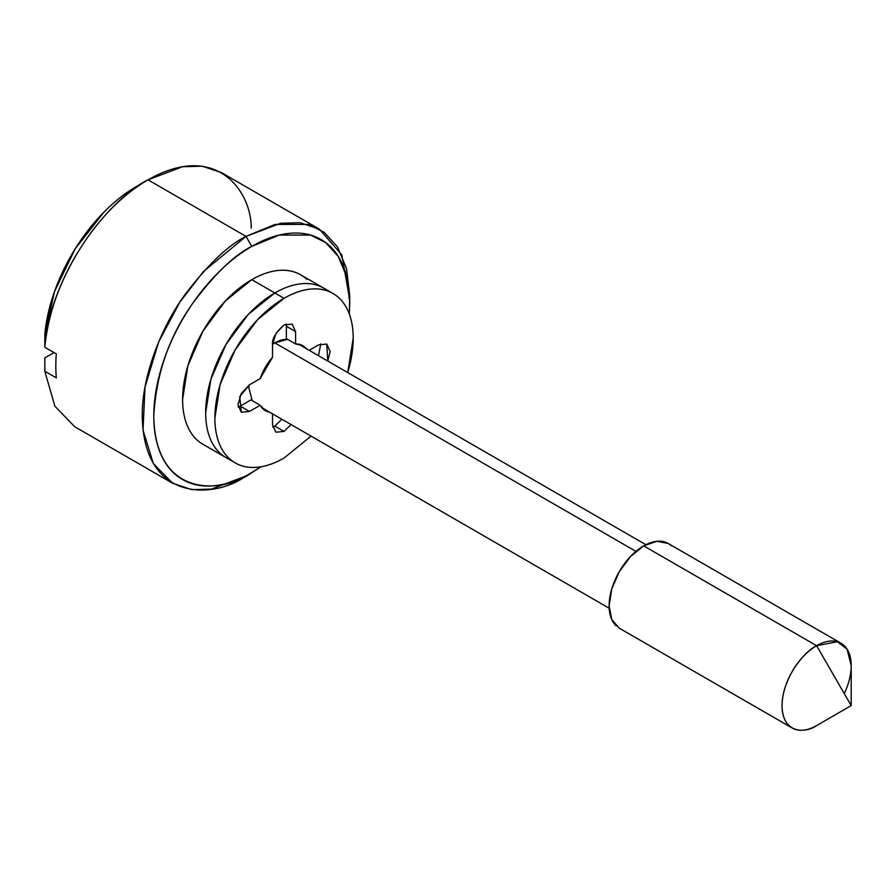 <?xml version="1.0" encoding="UTF-8"?>
<svg xmlns="http://www.w3.org/2000/svg" width="896" height="896" viewBox="0 0 896 896"><rect width="100%" height="100%" fill="white"/><g stroke="black" fill="none" stroke-linecap="round" stroke-linejoin="round"><path stroke-width="1.34" d="M671.227 545.731A48.91 28.235 120 0 0 643.709 545.877L816.614 645.702A48.91 28.235 -60 0 1 844.133 645.568A48.91 28.235 -60 0 1 844.278 693.627M816.614 725.57L851.2 705.6L851.2 665.672L847.134 649.23L837.368 641.715L816.614 645.702L851.2 705.6L816.614 725.57L851.2 705.6L816.614 645.702C806.501 649.936 782.51 675.774 782.04 705.6C782.51 734.888 806.501 733.018 816.614 725.57A48.91 28.235 -60 0 1 789.096 725.715A48.91 28.235 -60 0 1 785.635 685.798A48.91 28.235 -60 0 1 816.614 645.702L643.709 545.877L630.47 556.55L619.248 571.693L611.755 588.974L609.123 605.774L611.755 619.539L619.248 628.163L792.165 727.989M287.728 339.405A36.68 21.179 120 0 0 274.826 342.888L635.936 551.376L274.826 342.888L272.53 344.322M349.317 314.037L349.754 296.307L346.562 268.654L337.546 246.971L324.173 232.299L308.258 224.426L275.061 224.426L246.008 236.398L251.776 246.389L279.205 235.077L310.565 235.077L325.595 242.514L338.229 256.368L346.741 276.853L349.754 302.96L349.306 314.014M349.754 302.96C349.754 287.952 347.267 274.96 342.294 263.962C337.322 252.974 330.243 244.832 321.059 239.523C311.875 234.214 301.269 232.165 289.274 233.352C277.267 234.539 264.768 238.885 251.776 246.389C238.784 253.882 226.285 263.973 214.278 276.651C202.272 289.318 191.677 303.61 182.493 319.525C173.298 335.44 166.219 351.758 161.246 368.491C156.274 385.224 153.787 401.094 153.787 416.102C153.787 431.099 156.274 444.102 161.246 455.09C166.219 466.077 173.298 474.23 182.493 479.528C191.677 484.837 202.272 486.898 214.278 485.71C226.285 484.512 238.784 480.166 251.776 472.674L261.15 466.749L246.008 476L211.422 489.115L191.89 489.653L172.648 483.269L153.339 463.557L143.024 430.136L145.018 387.05L158.659 342.003L179.76 302.254L203.414 271.555L246.008 236.398L280.594 223.283L300.126 222.746L319.368 229.141L341.768 254.811L349.72 299.667M306.802 279.384A97.81 56.47 120 0 0 251.776 279.664L274.826 292.97C283.998 287.683 292.824 284.614 301.291 283.774C309.77 282.934 317.251 284.379 323.736 288.131C317.251 284.379 309.77 282.934 301.291 283.774C292.824 284.614 283.998 287.683 274.826 292.97L251.776 279.664A97.81 56.47 120 0 0 189.795 359.845A97.81 56.47 120 0 0 196.739 439.678M319.368 229.141L221.39 172.57L202.149 166.174L182.605 166.723L148.03 179.838C118.888 193.211 53.312 260.232 44.8 347.245L56.325 353.898A146.72 84.706 120 0 0 56.325 377.866L44.8 371.213L44.867 357.862L44.8 371.213L54.891 406.179L74.67 426.698L172.648 483.269M44.8 371.213L56.325 377.866A146.72 84.706 -60 0 1 56.325 353.898L44.8 347.245L44.867 333.894A130.413 75.298 120 0 1 136.494 186.491C125.171 193.032 114.206 201.69 103.622 212.464L75.062 249.021L54.589 291.357L44.867 333.894L44.8 347.245C44.576 310.923 79.778 219.632 148.03 179.838L246.008 236.398L148.03 179.838C216.283 140.818 251.474 191.475 251.25 228.054M54.018 352.576L44.867 357.862L54.018 352.576M148.03 179.838L136.494 186.491M230.742 459.838L225.926 457.542C219.43 453.802 214.435 448.056 210.93 440.294C207.413 432.533 205.666 423.36 205.666 412.765L210.93 379.165L225.926 344.602L248.36 314.339L274.826 292.97A97.81 56.47 120 0 0 212.856 373.162A97.81 56.47 120 0 0 219.789 452.984A97.81 56.47 -60 0 1 212.856 373.162A97.81 56.47 -60 0 1 274.826 292.97L284.054 298.301L274.826 292.97L248.36 314.339L225.926 344.602L210.93 379.165L205.666 412.765C205.666 423.36 207.413 432.533 210.93 440.294C214.435 448.056 219.43 453.802 225.926 457.542L230.742 459.838M287.56 339.304L274.826 342.888M248.976 385.112L248.886 387.811L252.157 400.624M235.144 462.874C241.629 466.614 249.11 468.07 257.578 467.23C266.056 466.39 274.882 463.322 284.054 458.024A97.81 56.47 -60 0 1 229.018 458.315A97.81 56.47 -60 0 1 222.074 378.482A97.81 56.47 -60 0 1 284.054 298.301L257.578 319.659L235.144 349.922L220.147 384.496L214.883 418.096C214.883 428.68 216.642 437.864 220.147 445.614C223.664 453.376 228.659 459.122 235.144 462.874L202.866 444.237C196.381 440.496 191.386 434.739 187.869 426.978C184.363 419.227 182.605 410.054 182.605 399.459L187.869 365.859L202.866 331.296L225.299 301.022L251.776 279.664C260.949 274.366 269.763 271.298 278.242 270.458C286.72 269.618 294.19 271.074 300.675 274.814L332.954 293.451C326.469 289.71 318.987 288.254 310.52 289.094C302.042 289.934 293.216 293.003 284.054 298.301A97.81 56.47 -60 0 1 339.08 298.01A97.81 56.47 -60 0 1 347.726 372.568L353.214 338.229C353.214 327.645 351.456 318.461 347.95 310.71C344.445 302.949 339.438 297.203 332.954 293.451M246.008 476L251.776 472.674C223.115 493.763 155.131 499.072 153.787 416.102C156.139 374.046 169.198 336.336 192.987 302.96C215.141 273.56 234.741 254.71 251.776 246.389L246.008 236.398C227.976 245.213 207.222 265.182 183.758 296.296C161.482 327.544 141.848 375.67 142.262 416.102C143.674 503.955 215.667 498.333 246.008 476L251.776 472.674M841.075 643.283L668.158 543.458L656.936 541.274L643.709 545.877A48.91 28.235 120 0 0 612.718 585.973A48.91 28.235 120 0 0 616.19 625.878M272.72 427.078L274.826 426.082L284.054 431.402L275.901 432.208L272.518 424.749L272.518 413.862L272.518 424.749L275.901 432.208L284.054 431.402L274.803 426.093M284.054 458.024L311.046 436.106M286.35 326.245L295.579 331.576L292.197 324.117L284.054 324.923C275.71 332.315 271.869 338.968 272.518 344.882L272.518 357.246L260.176 378.638L249.469 384.821L239.758 396.547L241.315 412.25L249.469 411.443L240.24 406.112L250.947 399.93L240.24 406.112L249.469 411.443L260.176 405.261L250.947 399.93L260.176 405.261L265.306 410.637L269.595 412.171A37.498 21.65 -60 0 1 260.176 405.261L249.469 411.443L241.315 412.25L237.944 404.779L241.315 393.422L249.469 384.821L260.176 378.638A37.498 21.65 -60 0 1 272.518 357.246L272.518 344.882L275.901 333.525L284.054 324.923L292.197 324.117L295.579 331.576L295.579 343.941A37.498 21.65 -60 0 1 306.275 348.645L302.792 345.688L295.579 343.941L286.35 338.61L286.35 326.245L286.35 338.61L295.579 343.941L295.579 331.576L286.35 326.245L286.16 323.926M309.198 350.325L318.629 344.882L326.782 344.075L330.165 351.546L327.768 361.054L326.782 344.075L318.629 344.882L309.198 350.325M291.088 424.581L284.054 431.402L291.088 424.581M318.539 355.723L320.746 343.896M274.826 426.082L281.859 419.25M238.134 407.109L240.24 406.112M645.87 544.701L298.502 344.154M609.19 608.238L261.822 407.68"/></g></svg>
